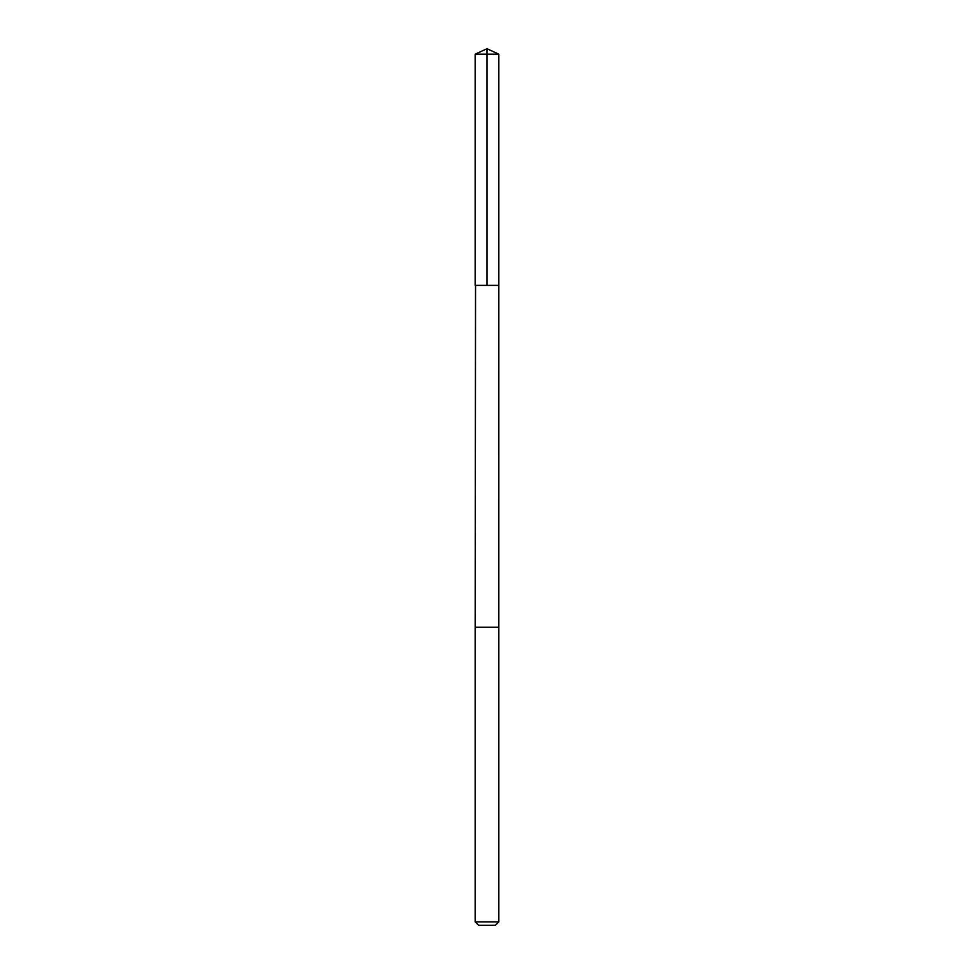 <?xml version="1.0" encoding="UTF-8"?>
<svg xmlns="http://www.w3.org/2000/svg" width="974" height="974" viewBox="0 0 974 974"><rect width="100%" height="100%" fill="white"/><g stroke="black" fill="none" stroke-linecap="round" stroke-linejoin="round"><path stroke-width="1.46" d="M475.543 285.382L498.834 285.382L498.834 54.215L475.166 54.215L475.166 285.382L498.834 285.382L498.822 627.256L475.178 627.256L475.543 285.382M498.834 627.256L475.166 627.256L475.166 921.879L498.834 921.879L498.834 627.256M498.834 921.879L495.413 925.3L478.587 925.3L475.166 921.879M487 285.382L487 48.7L475.166 54.215M487 48.7L498.834 54.215"/></g></svg>
